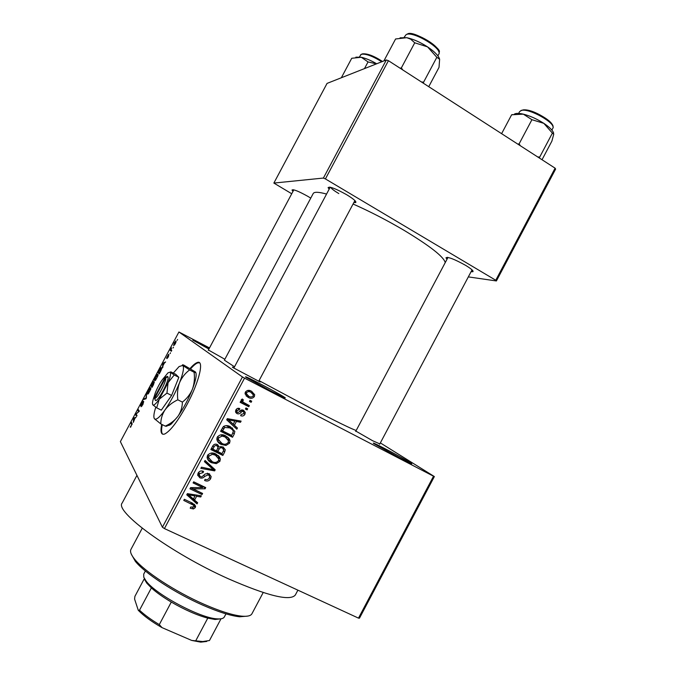 <?xml version="1.0" encoding="UTF-8"?>
<svg xmlns="http://www.w3.org/2000/svg" width="676" height="676" viewBox="0 0 676 676"><rect width="100%" height="100%" fill="white"/><g stroke="black" fill="none" stroke-linecap="round" stroke-linejoin="round"><path stroke-width="1.01" d="M399.753 457.956L373.862 443.617C371.766 442.079 375.56 443.811 385.227 448.796C399.322 456.097 416.23 465.73 410.729 463.373L399.753 457.956M208.918 349.027L192.761 340.104L209.323 348.267M270.408 390.804L246.081 377.36C243.766 375.628 248.489 377.791 260.268 383.858C274.709 391.336 289.683 399.913 284.157 397.572L270.408 390.804M161.716 424.359C160.161 431.998 161.167 435.209 164.75 433.992C170.47 430.942 177.839 421.224 186.846 404.839C199.597 381.264 204.634 358.779 196.919 362.666C195.102 363.426 192.846 365.344 190.142 368.42M199.454 362.742L197.493 362.961C195.668 363.722 193.395 365.648 190.683 368.75M447.013 259.254L445.957 257.793C447.85 256.635 454.373 259.136 465.536 265.305C471.214 268.769 473.673 270.907 472.913 271.718L471.087 271.693M329.153 189.196L328.088 187.632C329.626 186.297 335.811 188.655 346.661 194.713C353.531 198.921 356.556 201.541 355.737 202.572L353.852 202.546M330.606 187.311C331.553 188.773 334.29 190.86 338.811 193.573M292.995 191.401L291.998 190.049C293.274 189.086 298.615 191.224 308.019 196.454L310.757 198.127M224.863 359.269L208.402 349.999M379.827 443.904L372.569 440.71L355.872 431.102M258.9 380.918C260.514 381.898 260.775 382.168 259.711 381.737L232.89 367.524C231.936 366.882 232.307 366.95 234.023 367.727M297.896 590.165L295.327 595.007C290.156 601.412 267.789 595.978 228.235 578.715C170.622 552.943 113.965 511.174 122.212 502.952L136.941 475.355M356.21 430.451C352.373 429.37 337.028 421.875 310.157 407.958L259.052 380.639M445.23 262.618C443.862 256.897 430.266 246.208 404.417 230.541C387.23 220.401 370.11 211.563 353.075 204.008M434.355 476.555L359.471 618.177L358.491 618.126L433.536 476.208L434.355 476.555L380.36 442.915M175.363 343.754L173.588 345.588L174.247 342.867L176.005 341.025L175.363 343.754M171.755 350.472L171.315 351.292L170.259 350.388L171.67 347.861L171.07 349.669L171.755 350.472M168.341 356.92L166.938 358.61L168.586 355.466L166.558 358.086L168.552 354.359L166.972 357.249L168.907 354.613L168.341 356.92M160.525 371.487L159.249 373.896L157.905 372.459L159.84 368.919L161.496 367.685C161.995 367.862 161.674 369.138 160.525 371.487M153.41 384.83L152.049 387.365L150.773 385.819L153.486 381.408L153.444 382.624L154.356 381.881L153.41 384.83M146.371 397.995L145.948 398.798L143.439 399.558L143.887 398.713L145.991 398.248L146.515 393.795L146.371 397.995M137.025 415.512L136.586 416.332L135.445 414.523L138.673 411.633L137.743 410.222L138.174 409.411L139.34 411.169L136.104 414.067L137.025 415.512M130.705 427.114L130.181 427.139L131.752 424.672L130.916 423.015L131.347 422.196L132.09 423.472L130.705 427.114M242.447 376.963L178.92 331.992L120.379 441.631L162.417 527.229L242.447 376.963L244.551 378.129L164.429 528.581L162.417 527.229M133.349 422.39L133.561 418.055L136.087 417.269L134.904 418.292L133.349 422.39M142.873 404.603L141.022 406.732L143.354 402.355L140.659 405.786L141.571 402.997L143.025 401.02L141.098 404.975L143.709 401.51L142.873 404.603M148.297 393.829L147.436 394.074C146.996 393.787 147.343 392.46 148.466 390.086L150.359 387.669L150.807 389.131L148.297 393.829M155.48 380.368L154.601 380.656C154.145 380.402 154.474 379.092 155.598 376.726L157.533 374.267L157.998 375.67L155.48 380.368M162.891 367.06L162.434 367.913L162.848 363.206L165.628 361.947L164.369 363.105L162.857 365.936L162.891 367.06M170.504 352.813L170.065 353.632L170.504 352.813M173.504 347.194L173.064 348.013L173.504 347.194M177.627 339.462L177.188 340.281L177.627 339.462M209.501 347.937L178.92 331.992M251.709 401.206L251.126 402.305L249.436 401.443L250.019 400.336L251.709 401.206M247.678 408.786L247.086 409.893L245.396 409.031L245.98 407.924L247.678 408.786M237.437 428.018L236.82 429.184L226.697 419.813L227.313 418.647L241.112 421.114L240.495 422.28L236.439 421.444L234.395 425.28L237.437 428.018M226.004 445.433L221.322 444.495C218.923 443.515 217.427 441.791 216.835 439.341L217.3 437.085C219.717 434.44 222.522 434.034 225.733 435.868L229.434 439.104L230.026 440.862L229.561 443.177L226.004 445.433L224.871 444.216M216.312 463.643L211.613 462.73C209.163 461.75 207.659 460.01 207.101 457.517L207.574 455.345C209.991 452.7 212.805 452.278 216.024 454.095L219.742 457.314L220.351 459.148L219.877 461.378L216.312 463.643L215.314 462.443M210.625 478.769C209.087 481.042 207.084 481.608 204.608 480.492L205.048 479.301C206.797 480.028 208.208 479.588 209.273 477.991L209.661 476.47L208.411 474.755L204.667 476.419C203.29 478.076 201.668 478.523 199.792 477.771L197.688 474.915L198.169 473.006C199.53 470.952 201.33 470.42 203.56 471.4L203.121 472.592L199.597 473.656L199.234 475.042L200.426 476.673L201.837 476.918L205.225 473.935L208.985 473.631L211.157 476.58L210.625 478.769L209.543 477.349M197.662 502.758L197.037 503.916L186.762 494.807L187.379 493.641L201.338 495.838L200.721 496.995L196.615 496.243L194.57 500.088L197.662 502.758M433.536 476.208L244.551 378.129M358.491 618.126L164.429 528.581M193.488 508.952L190.226 508.242L190.666 507.059L193.885 506.899L193.615 505.276L183.771 500.426L184.362 499.31L192.576 503.197L195.601 506.256L195.271 507.617L193.488 508.952L192.652 507.608M202.606 493.455L202.014 494.57L189.956 488.816L190.581 487.624L202.758 487.565L193.082 482.926L193.682 481.819L205.732 487.599L205.098 488.79L192.964 488.849L202.606 493.455M215.196 469.803L214.622 470.885L200.856 468.341L201.465 467.192L213.472 469.727L204.431 461.632L205.048 460.466L215.196 469.803M224.669 452.016L222.843 455.447L210.861 449.557L212.695 446.101C213.81 444.208 215.357 443.684 217.342 444.529L219.218 446.971L222.953 446.912L225.277 449.726L224.669 452.016L223.545 450.765M234.251 434.009L232.527 437.254L220.579 431.288L223.401 426.531C225.767 425.263 228.125 425.348 230.465 426.793L234.851 431.423L234.251 434.009L233.076 432.843M244.889 414.388C243.85 415.96 242.447 416.391 240.681 415.681L241.112 414.498L243.698 413.687L243.951 412.563L243.157 411.515L242.219 411.397L241.163 412.242C240.031 413.737 238.653 414.202 237.056 413.644L235.535 411.684L235.916 409.884C236.853 408.363 238.129 407.932 239.76 408.574L239.321 409.766L237.175 410.476L236.887 411.625L237.47 412.445L238.375 412.453L239.541 411.43C240.656 409.977 241.991 409.597 243.529 410.29L245.278 412.487L244.889 414.388L243.808 413.459M249.36 405.625L248.768 406.732L240.141 402.321L240.732 401.214L242.109 401.924L241.281 399.812L242.304 399.001L243.368 399.947L242.684 401.307L243.242 402.237L249.36 405.625M254.345 396.618C252.604 398.57 250.576 398.832 248.253 397.412L245.092 393.914L245.422 392.029C247.146 390.086 249.148 389.815 251.447 391.193L254.675 394.666L254.345 396.618L253.221 395.773M555.106 168.172L555.621 169.093L496.395 280.954L495.762 280.253L555.106 168.172L388.43 60.688L325.418 178.92L323.398 178.058L386.342 59.961L327.057 83.401L273.865 183.069L291.736 193.75M323.398 178.058L273.865 183.069M496.395 280.954L468.333 276.89M495.762 280.253L325.418 178.92M326.567 194.054C318.658 191.899 314.205 191.722 313.208 193.53L224.39 360.147L234.521 366.798M386.342 59.961L388.43 60.688M192.728 503.882L193.615 505.276M192.347 503.274L191.274 502.581M194.325 504.212L193.987 505.606L195.271 507.617M196.048 501.364L195.753 501.93L197.037 503.916M195.753 501.93L187.066 494.232M199.775 495.592L200.721 496.995M195.761 494.959L196.615 496.243M195.043 494.84L194.696 495.491M193.598 498.592L194.57 500.088M190.395 496.336L193.361 499.049L195.009 495.956L188.376 494.739L190.395 496.336M187.708 493.691L188.376 494.739M194.189 494.714L195.009 495.956M200.738 492.567L202.014 494.57M200.696 492.643L190.505 487.776M193.615 481.937L201.423 485.681L202.758 487.565M203.856 486.695L205.098 488.79M203.755 486.897L202.293 486.906M192.136 487.616L192.964 488.849M208.276 474.569L207.473 473.208M207.236 473.2L208.411 474.755M199.902 476.343L198.482 475.955L199.792 477.771M198.482 475.955L197.798 475.549M201.887 470.935L203.121 472.592M198.617 472.313L199.597 473.656M197.958 473.47L199.107 474.865M209.611 473.994L209.602 476.115M213.624 468.35L213.219 469.119L214.622 470.885M204.608 461.294L213.472 469.727M212.72 461.86L210.228 461.024L211.613 462.73M210.228 461.024L207.659 459.359M218.213 455.489L219.742 457.314M218.297 455.641L218.787 458.81M218.737 460.043L219.877 461.378M217.047 456.19L212.974 453.097M207.262 456.097L208.892 458.742M208.985 456.03L208.622 457.677L212.222 461.632C214.605 462.984 216.692 462.671 218.475 460.702L218.821 459.088L215.399 455.193L212.441 454.331L208.985 456.03L207.946 454.771M211.351 453.038L212.441 454.331M213.988 453.528L215.399 455.193M221.567 453.427L222.843 455.447M221.373 453.79L211.258 448.805M217.596 444.673L219.218 446.971M223.545 447.242L223.655 449.287M222.243 447.884L220.875 446.397M218.678 446.38L218.052 446.988M216.616 445.366L216.945 445.738C215.526 445.18 214.503 445.67 213.886 447.199L212.856 449.134L216.438 450.9L218.052 447.597L216.945 445.738M211.757 447.858L212.856 449.134M217.841 451.585L222.032 453.655L223.748 450.081L222.379 448.019C220.875 447.394 219.751 447.85 219.007 449.396L217.841 451.585L216.743 450.334M217.883 448.129L219.007 449.396M220.917 446.413L222.379 448.019M222.979 443.845L219.869 442.907L221.322 444.495M219.869 442.907L217.604 441.487M227.584 437.017L229.434 439.104M227.922 437.549L228.463 440.507M228.395 441.96L229.561 443.177M226.511 437.786L221.965 434.778M216.928 438.048L218.762 440.786M218.711 437.769L218.348 439.485L221.931 443.397C224.305 444.757 226.384 444.462 228.167 442.493L228.505 440.803L225.108 436.958L222.15 436.079L218.711 437.769L217.613 436.586M220.934 434.803L222.15 436.079M223.629 435.42L225.108 436.958M231.26 435.217L230.998 435.716L232.527 437.254M230.998 435.716L220.908 430.68M232.392 427.967L233.262 431.009M231.006 428.314L226.223 425.601M222.573 430.882L231.724 435.445L233.338 431.364L232.536 429.801L229.857 427.9L224.702 427.452L222.573 430.882L221.424 429.708M222.472 427.756L223.621 428.914M223.612 426.353L224.702 427.452M228.344 426.421L229.857 427.9M235.848 426.59L235.265 427.697L236.82 429.184M235.265 427.697L226.705 419.788M238.974 420.734L240.495 422.28M238.915 420.844L234.876 420.016L236.439 421.444M234.876 420.016L234.471 420.776M227.246 418.782L234.395 425.28M229.992 421.165L233.203 424.207L234.842 421.123L228.294 419.779M233.338 419.728L234.842 421.123M242.126 410.636L243.157 411.515M240.884 410.256L242.219 411.397M237.496 412.453L235.747 412.377M235.865 412.588L237.056 413.644M237.775 408.329L239.321 409.766M236.118 409.555L237.175 410.476M243.335 410.205L243.664 411.904M245.591 408.65L247.086 409.893M247.517 404.687L247.129 405.406L248.768 406.732M247.129 405.406L240.343 401.933M242.228 399.034L243.368 399.947M241.442 399.575L242.794 400.665M241.163 400.293L243.242 402.237M241.636 400.936L242.084 401.299M249.605 401.113L251.126 402.305M250.534 396.939L246.613 396.144L248.253 397.412M246.613 396.144L246.064 395.84M251.92 391.455L253.035 394.125M251.033 392.401L247.475 390.458M245.067 393.195L247.019 394.945M246.647 392.688L246.47 393.77L248.836 396.305C250.433 397.336 251.861 397.218 253.137 395.959L253.306 394.877L250.94 392.35C249.343 391.311 247.915 391.429 246.647 392.688L245.532 391.843M249.283 391.117L250.94 392.35M132.158 423.624L130.916 423.015M134.33 418.427L133.561 418.055M133.493 419.331L133.409 420.633L134.625 418.351L133.485 418.613L133.493 419.331M136.831 415.199L135.445 414.523M136.366 413.881L135.91 413.653M139.18 410.932L137.743 410.222M141.935 406.141L141.445 405.896M144.774 399.153L143.887 398.713M146.481 394.852L146.058 394.649M148.619 390.263L148.205 393.339L149.599 391.548L150.351 388.565L148.619 390.263M150.875 388.835L150.351 388.565M152.438 386.647L150.773 385.819M151.356 385.176L151.737 385.641L153.232 382.27L151.356 385.176M151.889 385.819L152.337 386.368L153.925 382.7L151.889 385.819M155.759 376.895L155.041 379.844L156.79 378.078L157.516 375.155L155.759 376.895M158.049 375.425L157.516 375.155M159.561 373.296L157.905 372.459M158.497 371.808L159.528 372.907L161.057 368.496L159.916 369.24L158.497 371.808M161.632 368.792L161.057 368.496M162.848 364.296L162.392 364.06M163.415 363.494L162.848 363.206M162.857 364.347L162.848 365.505L164.057 363.232L162.798 363.713L162.857 364.347M171.467 351.005L170.259 350.388M174.391 343.011L174.281 344.802L175.583 341.853L174.391 343.011M174.552 345.039L174.112 344.811M176.073 342.107L175.583 341.853M162.291 424.646C161.201 429.86 161.37 433.062 162.781 434.245M247.754 616.098L239.642 616.774C230.567 615.811 218.162 611.881 202.42 604.995C174.712 592.844 144.723 573.147 135.31 561.3L131.33 554.193M142.23 528.226L130.95 549.385C129.817 551.54 131.068 554.835 134.693 559.28C144.326 571.381 175.109 591.576 203.527 604.048C219.675 611.121 232.383 615.16 241.653 616.149C247.365 616.673 250.796 615.861 251.954 613.723L263.192 592.539M542.025 159.739L551.895 141.107L553.754 134.118L552.393 133.113L539.693 157.094L537.631 156.9M539.38 158.032L539.693 157.094M520.309 145.729L519.134 143.827L531.928 119.694L543.834 123.345L552.393 133.113M519.134 143.827L517.808 144.115M501.609 133.671L511.622 114.793L523.325 114.151L531.928 119.694M512.535 114.574L511.622 114.793M553.627 133.088C552.731 130.375 549.47 127.122 543.834 123.345C536.972 118.959 530.136 115.892 523.325 114.151C518.822 113.112 515.805 113.129 514.259 114.21M145.374 571L143.709 574.127L143.76 577.211L146.219 581.199C156.055 594.626 200.409 618.21 217.038 618.853C221.035 619.165 223.452 618.548 224.305 616.985L225.97 613.859M220.841 618.827L215.061 619.47L207.769 618.134C196.809 615.16 184.641 609.803 171.29 602.062C163.051 597.178 156.409 592.463 151.373 587.909L146.819 583.185L144.444 579.315M144.267 578.774L134.913 596.333L134.575 599.054L138.276 610.293L139.518 610.183C144.487 614.873 151.078 619.681 159.299 624.607L162.046 627.641C151.652 621.692 143.734 615.904 138.276 610.293M151.373 587.909L139.518 610.183M221.001 618.802L209.467 640.527L202.69 641.541L191.663 640.417L162.046 627.641M171.29 602.062L159.299 624.607M207.769 618.134L195.93 640.434M206.755 641.448L200.747 642.141L191.663 640.417M428.745 86.68L439.028 67.355L439.62 59.234L436.84 57.299L423.599 82.185L421.393 81.94M423.421 83.249L423.599 82.185M402.685 69.873L401.392 67.853L414.743 42.799L427.536 46.872L436.84 57.299M401.392 67.853L400.107 68.217M383.883 60.933L395.587 38.98L406.783 37.687L410.678 39.174L414.743 42.799M439.493 58.761C438.234 55.356 434.245 51.393 427.536 46.872C420.168 42.149 413.247 39.09 406.783 37.687L400.065 37.822M341.338 77.757L351.731 58.271L361.33 57.266L355.88 57.156M364.482 68.606L368.04 61.938L376.456 63.874M376.709 63.772C370.997 60.502 365.868 58.33 361.33 57.266L368.04 61.938M165.248 377.216L154.305 397.725L155.455 400.522C158.066 401.798 169.575 380.157 167.994 376.954L167.572 376.38L164.15 377.766C160.635 380.419 153.427 395.021 154.305 397.725M167.521 376.473L166.651 376.76M154.508 395.528C152.649 400.479 152.075 403.564 152.776 404.772L156.688 407.848L159.24 399.237L166.947 393.111L171.603 395.443L178.827 377.318L175.692 374.267L170.901 371.893L167.994 372.831L163.144 378.763M156.688 407.848L161.31 410.146L171.603 395.443M166.947 393.111L168.062 382.709L174.231 374.977L178.827 377.318M174.231 374.977L170.175 372.18C171.062 373.355 170.352 376.87 168.062 382.709L159.24 399.237C156.426 403.226 154.415 405.169 153.207 405.051L153.291 405.321M155.776 407.222C153.849 413.222 153.384 417.033 154.365 418.664L155.091 419.179C157.077 419.466 160.398 416.357 165.045 409.859C170.673 401.662 175.515 392.579 179.571 382.624C183.272 373.017 184.337 367.279 182.765 365.437L179.098 366.553L173.326 373.059M154.365 418.664L160.795 423.911C160.795 418.926 162.215 414.244 165.045 409.859C168.189 405.693 172.448 402.338 177.813 399.803L182.393 402.102C182.309 407.214 180.838 411.938 177.974 416.289C174.999 420.193 171.053 423.345 166.135 425.728L165.333 426.142C166.997 426.353 167.631 426.032 167.209 425.162M160.795 423.911L165.333 426.142M177.813 399.803C177.053 393.753 177.636 388.024 179.571 382.624C181.827 377.47 185.165 373.236 189.593 369.933L194.088 372.231C194.865 378.129 194.316 383.765 192.44 389.156C190.243 394.319 186.897 398.637 182.393 402.102M189.593 369.933L182.765 365.437C182.055 364.761 182.376 364.634 183.72 365.057L195.33 371.885C196.175 372.662 195.761 372.772 194.088 372.231M195.778 372.493C196.792 375.07 195.677 380.622 192.44 389.156C188.46 399.11 183.644 408.152 177.974 416.289L171.324 423.945L166.135 425.728M167.251 425.145C168.079 425.872 169.439 425.466 171.324 423.945M152.776 404.772L153.207 405.051M154.812 398.536L155.455 400.522L154.728 398.274L165.713 377.707L167.994 376.954M154.728 398.274C156.993 399.322 166.938 380.689 165.713 377.707M190.835 502.369L192.077 504.355M190.438 494.122L191.198 495.297M203.822 475.279L204.667 476.419M210.456 466.575L211.841 468.324M212.788 445.94L213.886 447.199M229.671 419.069L231.082 420.387M239.862 411.126L241.163 412.242M132.099 424.511L131.668 424.3M146.084 398.544L145.627 398.316M551.87 130.096L552.85 128.246C556.551 123.564 529.604 108.152 521.593 110.391L519.624 111.565L518.644 113.407M522.861 110.027C529.629 108.118 552.469 120.21 552.571 125.753M437.887 55.854L438.834 54.08C443.017 48.714 412.892 30.657 406.183 34.569L404.121 37.315M407.535 34.214C413.12 30.885 438.386 44.81 438.58 51.3M381.771 61.769C372.442 55.964 365.589 53.48 361.221 54.317L359.412 56.928M362.429 53.995C366.806 53.218 373.498 55.711 382.515 61.474C373.803 55.795 367.043 53.277 362.243 53.903L360.443 54.993M197.493 362.961L196.919 362.666M447.394 257.336L445.957 257.793M329.694 187.134L328.088 187.632M293.13 189.711L291.998 190.049M355.263 200.949L355.737 202.572M472.473 270.29L472.913 271.718M195.601 506.256L194.325 504.254M199.234 475.042L198.009 473.352M211.157 476.58L209.771 474.78M220.351 459.148L218.906 457.466M208.622 457.677L207.279 456.03M225.277 449.726L223.798 448.103M230.026 440.862L228.522 439.299M218.348 439.485L216.945 437.963M234.851 431.423L233.305 429.919M236.887 411.625L235.637 410.535M245.278 412.487L243.664 411.118M242.684 401.307L241.18 400.082M254.675 394.666L252.993 393.424M246.47 393.77L245.143 392.756M150.359 387.669L150.883 387.923M157.533 374.267L158.066 374.538M161.049 367.6L161.623 367.896M175.709 341L176.14 341.219M135.31 561.3L134.693 559.28M239.642 616.774L241.653 616.149M520.85 110.594L521.695 110.23M522.742 109.96C533.043 108.253 554.523 122.897 552.951 126.708M379.642 444.259L472.051 269.868M355.686 431.449L447.977 257.429M330.201 187.227L233.82 368.107M354.9 200.578L258.705 381.298M208.242 350.295L293.815 189.846M215.061 619.47L217.038 618.853M146.819 583.185L146.219 581.199M200.747 642.141L202.69 641.541M407.332 34.104C412.757 29.271 443.693 49.787 438.944 52.263M155.091 419.179L155.235 419.627"/></g></svg>
